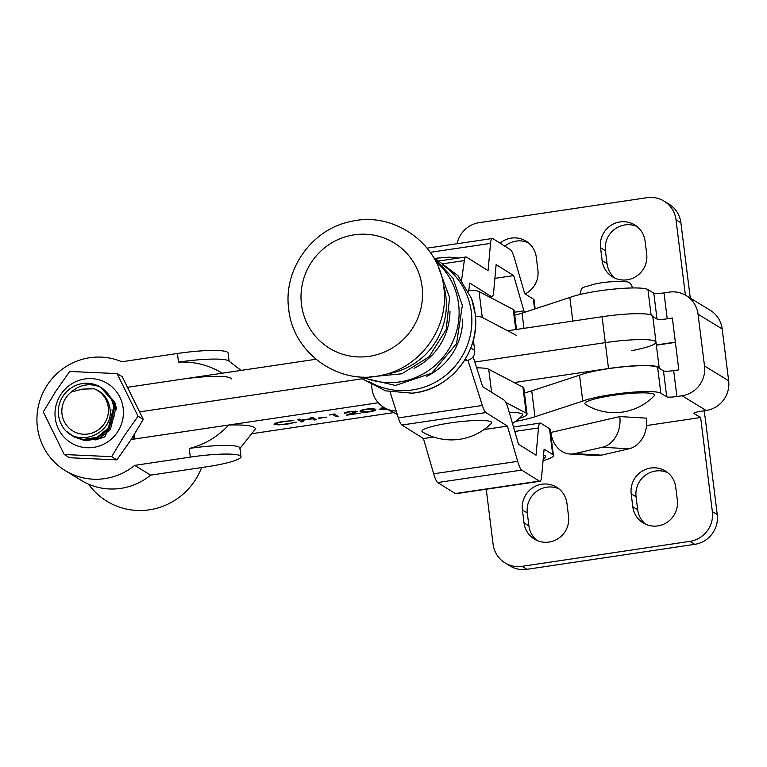 <?xml version="1.0" encoding="UTF-8"?>
<svg xmlns="http://www.w3.org/2000/svg" width="767" height="767" viewBox="0 0 767 767"><rect width="100%" height="100%" fill="white"/><g stroke="black" fill="none" stroke-linecap="round" stroke-linejoin="round"><path stroke-width="1.15" d="M500.017 243.149A22.837 22.291 121.4 0 1 511.225 238.125A22.837 22.291 121.4 0 1 525.932 241.078A22.837 22.291 121.4 0 1 536.296 257.261L537.907 270.214A22.837 22.291 121.4 0 1 525.079 293.905M504.859 246.188A22.837 22.291 121.4 0 1 516.124 241.106A22.837 22.291 121.4 0 1 528.281 242.736M600.532 247.703A22.837 22.291 121.4 0 1 620.004 221.941A22.837 22.291 121.4 0 1 634.702 224.904A22.837 22.291 121.4 0 1 645.066 241.078L646.686 254.03A22.837 22.291 121.4 0 1 636.495 276.206A22.837 22.291 121.4 0 1 612.507 276.839A22.837 22.291 121.4 0 1 602.143 260.655L600.532 247.703L605.422 250.694A22.837 22.291 121.4 0 1 624.894 224.932A22.837 22.291 121.4 0 1 637.051 226.553M549.086 542.068A22.837 22.291 -58.6 0 0 568.558 516.306L566.947 503.353A22.837 22.291 -58.6 0 0 556.583 487.17A22.837 22.291 -58.6 0 0 532.595 487.812A22.837 22.291 -58.6 0 0 522.413 509.978L524.024 522.931A22.837 22.291 -58.6 0 0 534.388 539.115A22.837 22.291 -58.6 0 0 549.086 542.068M657.865 525.894A22.837 22.291 -58.6 0 0 677.338 500.132L675.727 487.179A22.837 22.291 -58.6 0 0 665.353 470.996A22.837 22.291 -58.6 0 0 641.375 471.628A22.837 22.291 -58.6 0 0 631.183 493.804L632.794 506.757A22.837 22.291 -58.6 0 0 643.168 522.931A22.837 22.291 -58.6 0 0 657.865 525.894M712.351 511.627L717.25 514.619A26.356 25.723 121.4 0 1 694.777 544.34L689.888 541.358A26.356 25.723 -58.6 0 0 712.351 511.627L700.635 417.507L646.571 425.551M552.604 439.529L551.454 439.692M700.635 417.507L694.106 413.528A8.782 1.208 -7.1 0 1 693.953 413.336A8.782 1.208 -7.1 0 1 701.038 411.256L706.177 410.489L682.045 395.753L676.906 396.52A8.782 1.208 -7.1 0 1 666.705 396.798L660.838 393.212A42.166 5.8 172.9 0 0 625.968 392.79A42.166 5.8 172.9 0 0 582.757 401.103L534.963 416.749A48.321 6.644 -7.1 0 1 515.472 421.438M629.045 448.8A26.356 20.901 93.3 0 0 646.495 418.14L619.784 416.586L550.869 432.463A26.356 20.901 -86.7 0 0 570.025 454.016A26.356 20.901 -86.7 0 0 574.771 453.604L601.481 455.147L629.045 448.8L602.335 447.257L574.771 453.604M682.045 395.753A26.356 25.723 -58.6 0 0 704.509 366.022L698.056 314.221A26.356 25.723 -58.6 0 0 686.101 295.544A26.356 25.723 -58.6 0 0 669.14 292.131L664.001 292.898A8.782 1.208 -7.1 0 1 653.8 293.176L647.933 289.59A42.166 5.8 172.9 0 0 613.063 289.169A42.166 5.8 172.9 0 0 569.852 297.481L522.059 313.128A48.321 6.644 -7.1 0 1 514.734 315.199M690.281 298.095L680.895 222.756A26.356 25.723 -58.6 0 0 668.939 204.089L664.04 201.098A26.356 25.723 121.4 0 1 676.005 219.774L685.391 295.122M652.784 316.493L657.031 319.082A8.782 1.208 172.9 0 0 667.223 318.804L672.362 318.037L678.814 369.847L673.675 370.614A8.782 1.208 -7.1 0 1 663.484 370.892L657.616 367.307A42.166 5.8 172.9 0 0 622.746 366.885A42.166 5.8 172.9 0 0 579.526 375.197L531.742 390.844A48.321 6.644 -7.1 0 1 524.417 392.915M572.786 321.085L569.852 297.481M615.057 278.172A22.837 22.291 121.4 0 1 607.042 263.647L605.422 250.694M717.25 514.619L705.525 420.498A26.356 4.439 81.5 0 0 704.01 410.815M686.101 295.544L710.232 310.28A26.356 25.723 121.4 0 1 722.198 328.957L698.056 314.221M704.509 366.022L728.65 380.768L722.198 328.957M728.65 380.768A26.356 25.723 121.4 0 1 706.177 410.489M582.757 401.103L579.526 375.197M689.888 541.358L522.011 566.324A26.356 25.723 -58.6 0 1 505.05 562.911A26.356 25.723 -58.6 0 1 493.095 544.244L486.24 489.231M558.932 488.828A22.837 22.291 -58.6 0 0 536.296 491.647A22.837 22.291 -58.6 0 0 527.303 512.97L528.914 525.922A22.837 22.291 -58.6 0 0 536.929 540.447M667.702 472.654A22.837 22.291 -58.6 0 0 645.076 475.473A22.837 22.291 -58.6 0 0 636.073 496.786L637.693 509.739A22.837 22.291 -58.6 0 0 645.709 524.264M522.011 566.324L526.9 569.315L694.777 544.34M526.9 569.315A26.356 25.723 121.4 0 1 509.94 565.902L505.05 562.911M457.094 243.724A26.356 25.723 121.4 0 1 479.202 222.66L647.08 197.685A26.356 25.723 121.4 0 1 664.04 201.098M601.481 455.147A26.356 20.901 93.3 0 1 596.736 455.56L570.025 454.016M602.335 447.257A26.356 20.901 -86.7 0 0 619.784 416.586M519.24 418.379A39.529 5.436 172.9 0 0 527.044 414.055L523.823 388.15A39.529 5.436 172.9 0 0 522.941 387.201L488.723 369.263A39.529 5.436 172.9 0 0 476.681 367.824M527.044 414.055A39.529 5.436 172.9 0 0 526.172 413.106L505.884 402.474M516.507 329.446L514.139 310.443A39.529 5.436 172.9 0 0 513.257 309.485L479.039 291.546A39.529 5.436 172.9 0 0 468.79 290.137M397.268 414.496L385.312 408.226A26.356 25.608 -62.3 0 1 371.976 388.783L371.516 385.024M385.312 408.226A26.356 25.608 -62.3 0 0 396.175 411.074M361.372 378.38L362.014 378.716M475.377 316.177A39.529 5.436 -7.1 0 1 482.27 317.452L516.488 335.39M543.055 460.699A43.048 5.915 172.9 0 0 553.419 455.435A43.048 5.915 172.9 0 0 552.7 454.534L544.1 449.126L541.646 476.393A26.356 4.334 -98.4 0 1 539.901 481.283A26.356 4.334 -98.4 0 1 539.268 481.11L521.733 470.094A26.356 4.334 -98.4 0 1 517.677 461.341L507.428 426.097L485.914 412.579A26.356 4.334 -98.4 0 1 482.357 405.475L467.937 360.222M539.901 481.283L455.895 493.718A26.356 4.334 -98.4 0 1 455.262 493.555L437.727 482.539A26.356 4.334 -98.4 0 1 433.671 473.785L423.432 438.542L433.604 437.027M483.987 429.568L507.428 426.097M423.432 438.542L401.908 425.023A26.356 4.334 -98.4 0 1 398.351 417.919L390.087 391.975M473.134 356.693L482.683 386.673L504.207 400.192A26.356 4.334 -98.4 0 1 508.262 408.945L518.502 444.189L536.037 455.205L538.492 427.938A26.356 4.334 -98.4 0 1 540.236 423.058A26.356 4.334 -98.4 0 1 540.869 423.221L549.479 428.628A43.048 5.915 -7.1 0 1 550.188 429.53L553.419 455.435M535.155 308.842L534.062 300.002A43.048 5.915 172.9 0 0 533.343 299.101L524.733 293.694L514.494 258.45A26.356 4.334 81.6 0 0 510.438 249.687L492.903 238.671A26.356 4.334 81.6 0 0 492.27 238.508A26.356 4.334 81.6 0 0 490.525 243.388L488.071 270.665L466.557 257.146A26.356 4.334 81.6 0 0 465.914 256.974A26.356 4.334 81.6 0 0 464.313 260.607L461.6 280.108M468.599 291.527L469.778 283.052L491.302 296.57A26.356 4.334 81.6 0 0 491.935 296.733A26.356 4.334 81.6 0 0 493.68 291.853L496.134 264.577L513.669 275.593L523.909 310.836A26.356 4.334 81.6 0 0 524.369 312.37M494.888 278.373L513.669 275.593M543.554 455.109A35.138 4.832 -7.1 0 1 545.136 457.324A56.595 56.595 0 0 1 543.189 459.165M422.598 432.022A35.138 4.832 -7.1 0 1 429.012 427.372A35.138 4.832 -7.1 0 1 470.507 420.767A35.138 4.832 -7.1 0 1 491.254 423.47A56.595 56.595 0 0 1 422.598 432.022M473.383 339.906L474.696 350.461A8.782 8.581 122.1 0 1 467.208 360.365L464.265 360.797M60.775 394.564A34.812 33.988 121.5 0 1 108.243 384.018A34.812 33.988 121.5 0 1 117.648 431.792A34.812 33.988 121.5 0 1 70.19 442.338A34.812 33.988 121.5 0 1 60.775 394.564M138.041 416.193L124.149 436.001L111.637 456.662L116.891 459.874L130.783 440.066L143.285 419.405L122.317 376.808L117.063 373.596L138.041 416.193L143.285 419.405M111.637 456.662L64.255 454.524L43.288 411.927L55.79 391.266L69.682 371.458L117.063 373.596M64.255 454.524L69.509 457.736L116.891 459.874M95.271 439.932L104.753 436.969L114.58 415.244M72.319 435.8L83.095 439.481L97.112 437.257L108.329 428.178L113.66 407.287C112.433 398.696 108.022 391.966 100.419 387.076C89.749 382.829 80.075 384.459 71.389 391.966A23.719 23.154 -58.5 0 0 62.022 414.132A23.719 23.154 -58.5 0 0 88.052 433.997A23.719 23.154 -58.5 0 0 108.272 407.239A23.719 23.154 -58.5 0 0 94.207 388.783C102.673 392.081 107.84 398.226 109.691 407.2C115.635 433.997 76.182 449.414 62.702 426.759A28.111 27.439 121.5 0 1 58.551 415.263A28.111 27.439 121.5 0 1 70.995 388.035A28.111 27.439 121.5 0 1 100.419 387.076L112.634 400.757L114.542 407.823L109.211 428.715L97.994 437.804L83.977 440.018L73.201 436.337L67.285 431.783M102.107 388.121L113.823 401.486L115.731 408.552L110.4 429.443L99.173 438.523L85.156 440.747L74.389 437.065M116.613 409.089L114.705 402.023L102.701 388.476M239.63 448.896A43.048 5.915 172.9 0 0 239.937 448.033A43.048 5.915 172.9 0 0 189.248 448.465C204.568 444.639 217.723 436.826 228.71 425.014L131.464 439.472A26.356 25.723 121.5 0 0 131.138 439.52L131.262 439.328M134.484 436.049L132.921 439.251M134.196 439.06L134.724 438.015M88.589 484.198A65.885 64.313 -58.5 0 0 149.287 509.834A65.885 64.313 -58.5 0 0 201.616 467.563M71.389 391.966L82.261 389.128L94.207 388.783M110.064 410.364L111.148 409.952M651.432 393.423A35.138 4.832 -7.1 0 1 654.193 395.849A55.291 55.291 0 0 1 585.451 404.41A35.138 4.832 -7.1 0 1 609.151 395.983A35.138 4.832 -7.1 0 1 651.432 393.423M509.288 412.483A35.138 4.832 -7.1 0 1 522.011 413.806A35.138 4.832 -7.1 0 1 522.289 415.474A55.291 55.291 0 0 1 512.49 423.499M134.695 465.377L150.648 475.137L206.275 466.863A43.048 5.915 172.9 0 0 241.011 456.662A43.048 5.915 172.9 0 0 240.272 455.742A43.048 5.915 172.9 0 0 190.321 457.103L134.695 465.377A61.494 60.027 121.5 0 1 104.887 478.598A61.494 60.027 121.5 0 1 65.253 470.612A61.494 60.027 121.5 0 1 38.35 406.261A61.494 60.027 121.5 0 1 89.825 357.71A61.494 60.027 121.5 0 1 121.79 361.756L177.417 353.482A43.048 5.915 -7.1 0 1 227.368 352.13A43.048 5.915 -7.1 0 1 228.106 353.05L229.132 361.276M150.648 475.137A61.494 60.027 121.5 0 1 120.841 488.368A61.494 60.027 121.5 0 1 81.206 480.372L65.253 470.612M230.589 378.035A43.048 5.915 172.9 0 0 180.638 379.387L127.792 387.249M189.248 448.465L190.321 457.103M228.71 425.014A60.612 8.332 -7.1 0 1 254.788 429.808L239.994 448.436M231.337 378.946A43.048 5.915 172.9 0 0 180.638 379.387L222.257 373.203C208.892 365.054 194.3 361.353 178.49 362.12A43.048 5.915 -7.1 0 1 228.441 360.758A43.048 5.915 -7.1 0 1 228.671 360.921L241.097 370.403M177.417 353.482L178.49 362.12M387.239 409.242L379.176 409.501L383.327 407.066M383.97 407.469L382.608 408.102L384.785 407.747M344.23 413.058L344.268 413.413C343.798 412.857 345.677 412.234 349.896 411.543L357.575 411.323L350.433 414.324L360.816 413.097L346.262 415.254L355.687 411.63L350.212 411.812L344.153 413.24M346.051 412.301L346.195 413.125M355.696 411.064L355.783 411.735L355.62 411.064M318.554 418.351L326.79 417.123L318.516 418.034M274.126 423.844L274.202 424.41C273.551 423.499 276.686 422.492 283.608 421.399L293.799 420.527L283.905 421.677C278.239 422.569 275.65 423.394 276.149 424.141C277.836 424.717 281.614 424.592 287.481 423.758L296.369 422.109L287.913 424.017L278.363 424.889L273.972 424.141M275.861 423.039L276.149 424.141M251.672 433.738L393.682 412.617M659.217 368.285A43.048 5.915 172.9 0 0 659.217 368.102A43.048 5.915 172.9 0 0 608.519 368.534L514.12 382.57M378.304 402.771L134.848 438.964L134.292 434.563M301.517 421.908L297.443 419.424L299.37 419.137L301.038 420.153L312.016 418.523L310.347 417.507L312.265 417.219L316.34 419.712L314.422 419.99L312.437 418.782L301.45 420.412L303.435 421.629L301.517 421.908L301.287 420.115M329.436 414.985L334.23 413.95L338.305 416.443L336.377 416.73L332.725 414.496L329.436 414.985M360.576 410.518L360.701 411.563C358.918 410.949 360.586 410.163 365.725 409.195C371.449 408.543 374.622 408.61 375.255 409.405C376.952 410.029 375.197 410.834 370.001 411.812C364.335 412.445 361.238 412.368 360.701 411.563L360.193 411.007M375.255 409.405L375.715 409.904M631.375 350.701A43.048 5.915 172.9 0 0 655.986 342.197A43.048 5.915 172.9 0 0 605.297 342.628L474.831 362.034L605.297 342.628L608.519 368.534M362.11 378.793L139.843 411.841L362.11 378.793M311.862 417.277L312.016 418.523M314.221 418.408L314.422 419.99M312.236 417.219L312.437 418.782M336.186 415.148L336.377 416.73M366.204 409.434C362.321 410.201 361.123 410.815 362.618 411.275C362.925 411.917 365.274 412.004 369.646 411.543L373.539 410.431L373.328 409.683C372.925 409.06 370.547 408.984 366.204 409.434L366.166 409.127M362.053 409.933L362.618 411.275M373.222 408.811L373.539 410.431M382.522 407.44L382.608 408.102M384.957 408.034L381.113 409.223L386.769 408.993M380.902 408.178L381.113 409.223M602.066 316.733L605.297 342.628A43.048 5.915 172.9 0 1 655.986 342.197L652.765 316.292A43.048 5.915 172.9 0 0 602.066 316.733L507.668 330.769M315.956 359.272L128.396 387.162L128.597 388.802M676.005 219.774L680.895 222.756M667.223 318.804L664.001 292.898M657.031 319.082L653.8 293.176M651.087 314.94L647.933 289.59M523.957 328.343L522.059 313.128M676.906 396.52L673.675 370.614M666.705 396.798L663.484 370.892M660.838 393.212L657.616 367.307M534.963 416.749L531.742 390.844M656.331 344.949L675.363 342.111M636.073 496.786L631.183 493.804M637.693 509.739L632.794 506.757M527.303 512.97L522.413 509.978M528.914 525.922L524.024 522.931M607.042 263.647L602.143 260.655M526.172 413.106L522.941 387.201M491.589 392.263L488.723 369.263M515.76 329.561L513.257 309.485M482.27 317.452L479.039 291.546M455.262 493.555L539.268 481.11M437.727 482.539L521.733 470.094M433.671 473.785L517.677 461.341M401.908 425.023L485.914 412.579M398.351 417.919L482.357 405.475M514.801 431.447L538.492 427.938M552.7 454.534L549.479 428.628M430.22 252.324L490.525 243.388M443.834 263.647L464.313 260.607M489.212 296.877L491.302 296.57M514.369 312.255L523.909 310.836M533.343 299.101L534.58 309.034M301.479 304.509A61.801 60.363 -57.9 0 0 369.349 356.31A61.801 60.363 -57.9 0 0 422.08 286.637A61.801 60.363 -57.9 0 0 354.22 234.827A61.801 60.363 -57.9 0 0 301.479 304.509M387.134 373.884A69.011 67.4 -57.9 0 0 445.848 296.11A69.011 67.4 -57.9 0 0 443.336 284.413M414.007 368.304A62.769 61.312 -57.9 0 0 449.97 311.057M363.012 377.009A69.011 67.4 -57.9 0 0 431.409 368.496A69.011 67.4 -57.9 0 0 458.599 304.115A69.011 67.4 -57.9 0 0 435.675 261.326M426.768 376.309A62.769 61.312 -57.9 0 0 462.722 319.062M369.167 381.659A69.011 67.4 -57.9 0 0 441.102 378.716A69.011 67.4 -57.9 0 0 471.35 312.131A69.011 67.4 -57.9 0 0 442.54 264.855M471.513 298.459L475.089 313.454C480.842 351.439 450.229 390.192 412.023 393.174A70.449 68.819 -57.9 0 0 475.07 313.377A70.449 68.819 -57.9 0 0 471.513 298.459L457.899 275.621L436.701 259.649M470.785 347.997L474.696 350.461M467.208 360.365L465.291 359.157M354.642 412.378L354.699 412.857M675.391 342.37L656.36 345.198M513.516 427.018L540.236 423.058M427.085 248.163L492.27 238.508M439.213 260.933L465.914 256.974M489.595 297.078L491.935 296.733M458.647 258.057L449.357 257.156L434.947 258.306M443.786 287.52C449.625 327.164 420.469 368.074 381.122 375.389C338.535 385.619 292.879 352.897 288.747 309.254C282.927 269.725 311.901 228.902 351.113 221.452C393.778 211.03 439.644 243.772 443.786 287.52M438.571 267.597L449.596 297.471L446.221 329.465L429.117 356.789L401.803 373.797L369.915 376.894M433.365 257.166L452.971 278.21L462.348 305.487L456.566 343.539L431.85 373.126L395.475 385.456L358.256 376.731M412.023 393.174L385.533 390.825L361.938 378.658M632.372 287.961L632.324 287.27C631.001 283.502 628.94 281.681 626.15 281.796C614.616 281.106 603.888 281.92 593.955 284.26C580.188 288.526 582.383 286.12 580.025 293.78L580.149 294.461M241.011 456.662L239.937 448.033M655.986 342.197L659.217 368.102M373.692 410.096L373.539 408.849"/></g></svg>
